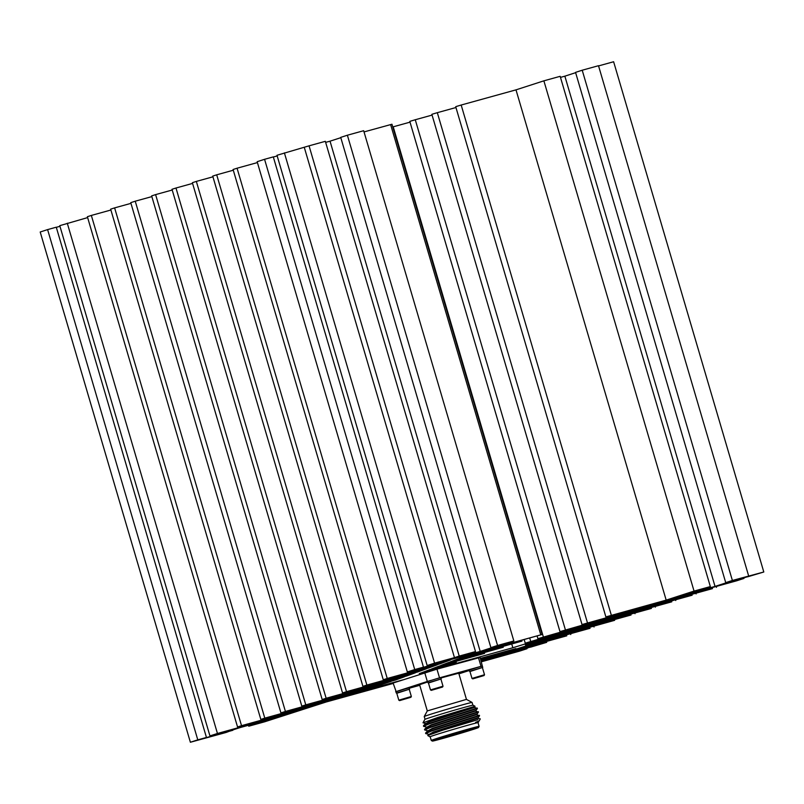 <?xml version="1.0" encoding="UTF-8"?>
<svg xmlns="http://www.w3.org/2000/svg" width="804" height="804" viewBox="0 0 804 804"><rect width="100%" height="100%" fill="white"/><g stroke="black" fill="none" stroke-linecap="round" stroke-linejoin="round"><path stroke-width="1.21" d="M428.632 682.686L428.029 682.807L427.638 681.501L436.341 678.797L440.843 677.611L441.235 678.918L440.652 679.149M428.029 682.807L441.235 678.918M440.582 679.109L428.462 683.018L440.582 679.109M431.296 690.355L442.572 687.028L431.296 690.355L430.482 689.912L443.014 686.224L440.984 679.33M430.482 689.902L428.462 683.018M433.195 689.782L440.703 687.581L433.195 689.782M470.139 671.199L469.526 671.32L469.144 670.013L477.837 667.31L482.35 666.124L482.732 667.431L482.159 667.662M469.526 671.32L482.732 667.431M482.078 667.621L469.958 671.531L482.078 667.621M472.792 678.867L484.068 675.541L472.792 678.867L471.988 678.425L484.51 674.737L482.48 667.843M474.692 678.295L482.199 676.094L474.692 678.295M396.965 692.947L396.352 693.068L395.97 691.762L404.673 689.058L409.176 687.872L409.568 689.179L408.985 689.41M396.352 693.068L409.568 689.179M408.904 689.37L396.784 693.279L408.904 689.37M399.628 700.616L410.904 697.289L399.628 700.616L398.814 700.173L411.346 696.485L409.316 689.591M401.528 700.043L409.035 697.842L401.528 700.043M472.893 705.219L472.079 702.455A24.944 0.523 163.6 0 0 472.069 702.445A24.944 0.523 163.6 0 0 462.672 704.796A24.944 0.523 163.6 0 0 437.698 712.083A24.944 0.523 163.6 0 0 424.231 716.535A24.944 0.523 163.6 0 0 424.231 716.545L425.035 719.299M440.954 677.973L458.742 673.179L466.451 699.379L427.296 710.917M446.21 737.278L440.23 738.765L448.803 735.931L470.672 729.801L446.21 737.278M441.466 738.826A24.04 0.502 163.6 0 0 465.526 731.801A24.04 0.502 163.6 0 0 478.501 727.509A24.04 0.502 163.6 0 0 469.435 729.761A24.04 0.502 163.6 0 0 444.944 736.916A24.04 0.502 163.6 0 0 432.401 741.087A24.04 0.502 163.6 0 0 441.466 738.826M469.707 728.715A24.944 0.523 -16.4 0 1 479.124 726.374A24.944 0.523 -16.4 0 1 479.114 726.384L478.028 722.675A24.944 0.523 -16.4 0 0 468.621 725.017A24.944 0.523 -16.4 0 0 443.426 732.374A24.944 0.523 -16.4 0 0 430.18 736.765L431.266 740.464A24.944 0.523 -16.4 0 1 444.511 736.072A24.944 0.523 -16.4 0 1 469.707 728.715M423.004 722.796L424.844 719.419A25.165 0.523 -16.4 0 1 438.441 714.937A25.165 0.523 -16.4 0 1 463.627 707.58A25.165 0.523 -16.4 0 1 473.124 705.208L475.033 706.254L437.929 717.439L423.004 722.796L425.346 723.429M478.048 722.746A25.165 0.523 163.6 0 0 478.249 722.625A25.165 0.523 163.6 0 0 468.752 724.977A25.165 0.523 163.6 0 0 443.104 732.464A25.165 0.523 163.6 0 0 429.969 736.836A25.165 0.523 163.6 0 0 430.2 736.826M477.787 722.163L475.596 722.374L478.651 721.429L478.249 722.625M475.596 722.374L479.214 720.846L480.289 718.887L477.717 718.263L479.536 715.761L476.651 714.635L478.47 712.133L475.586 711.017L477.405 708.505L474.521 707.389L475.033 706.254M477.938 719.66L442.813 730.143L427.738 735.519L429.969 736.836M428.542 734.303L425.698 733.57L431.155 731.178L479.536 715.761M425.698 733.57L425.607 733.017L431.024 730.715L479.405 715.309M427.477 730.675L424.633 729.952L430.09 727.55L478.47 712.133M424.633 729.952L424.542 729.389L429.959 727.097L478.34 711.681M426.411 727.047L423.557 726.324L429.024 723.922L477.405 708.505M423.557 726.324L423.477 725.771L428.894 723.469L477.274 708.053M432.401 741.087L431.276 740.474A24.944 0.523 -16.4 0 1 431.266 740.464M396.161 691.671L393.096 683.028L436.964 669.149L480.099 657.451L482.37 666.194M395.658 691.731L427.326 681.47L424.763 672.777M436.964 669.149L439.527 677.842L435.808 678.948M431.044 680.365L427.326 681.47M439.527 677.842L481.023 666.355L478.46 657.662M481.526 666.295L481.023 666.355M469.285 670.486L458.933 673.842M419.758 685.309L409.276 688.214M427.768 681.933L419.587 684.706L427.296 710.907L424.231 716.535M427.738 735.519L433.567 732.464L477.717 718.263M425.607 733.017L427.567 730.967L432.492 728.846L476.651 714.635M424.542 729.389L426.502 727.339L431.426 725.218L475.586 711.017M423.477 725.771L425.437 723.711L430.361 721.59L474.521 707.389M478.651 721.429L479.214 720.846M428.582 734.695L433.426 732.012L477.586 717.811M427.517 731.067L432.361 728.394L476.521 714.183M426.452 727.439L431.296 724.766L475.445 710.565M425.386 723.821L430.23 721.138L474.38 706.937M694.053 591.081L710.344 586.578L560.167 76.32L543.876 80.832L694.053 591.081L666.174 600.116L606.588 616.708L676.305 597.503L648.667 606.005L582.729 624.346L642.295 607.955L560.679 631.411L610.859 617.623L538.63 638.476L579.433 627.281L525.957 642.949L547.795 637.009L512.841 647.753L511.766 644.094M565.443 629.994L415.266 119.746L410.502 121.163L409.809 121.414L559.986 631.663M587.493 622.929L437.316 112.681L432.552 114.098L431.859 114.349L582.036 624.597M611.352 615.291L461.174 105.033L456.411 106.45L455.717 106.711L605.894 616.959M402.693 679.923L345.8 695.671L264.616 721.811L248.748 726.203L248.476 725.268M480.842 659.973L494.983 655.361L480.631 659.24M393.216 683.44L326.906 701.791M494.962 655.28L513.846 649.16M481.104 660.868L508.249 653.361L493.445 658.154L493.254 657.511M493.445 658.154L485.817 660.265L485.626 659.622M485.817 660.265L481.355 661.712M481.385 661.803L519.605 651.119L527.012 648.717L526.821 648.074M527.012 648.717L518.349 651.119L518.168 650.516M518.349 651.119L515.696 651.974L515.525 651.381M530.479 647.059L501.837 655.813L515.696 651.974M530.509 647.18L546.68 642.346L546.429 641.471M735.087 580.367L743.961 578.428L736.564 580.83L693.49 592.749L664.134 601.824L712.495 588.618L658.345 603.613L634.396 611.02L692.133 595.221L628.597 612.809L604.658 620.206L671.772 601.814L598.859 622.005L574.91 629.401L651.411 608.417L569.121 631.19L545.172 638.597L631.039 615.01L541.846 639.703L525.444 645.019L614.648 620.326L544.308 640.004L528.178 645.23L590.056 628.296L524.208 646.516L504.902 652.778L566.78 635.833L500.932 654.064L481.003 660.516L546.68 642.346M570.75 634.547L570.498 633.703M594.025 627.009L593.814 626.306M614.648 620.326L614.437 619.613M635.009 613.723L634.798 613.01M655.371 607.131L655.159 606.417M675.732 600.528L675.531 599.814M696.103 593.935L695.892 593.221M716.464 587.342L716.203 586.458M743.961 578.428L743.77 577.764M735.238 580.84L732.343 581.252M747.63 576.699L721.329 584.82L732.484 581.734M747.66 576.82L763.8 571.996L613.623 61.747L598.558 65.918M748.665 575.965L598.498 65.707L582.207 70.219L732.384 580.468L763.8 571.996M582.207 70.219L575.543 72.38L725.721 582.629L732.645 580.709L715.037 586.417L564.86 76.169L560.478 77.385M732.384 580.468L725.721 582.629M575.624 72.682L564.86 76.169M715.037 586.417L679.129 596.357L710.344 586.578M543.876 80.832L515.997 89.857L666.174 600.116M461.174 105.033L515.997 89.857M648.667 606.005L648.436 605.221M437.316 112.681L455.958 107.525M617.231 615.663L617.02 614.949M415.266 119.746L432.08 115.093M585.794 625.321L585.593 624.618M543.393 637.059L393.216 126.811L410.02 122.158M554.157 635.049L553.946 634.336M513.846 640.969L497.555 645.471L347.378 135.223L363.669 130.71L513.846 640.969L485.968 649.994L542.127 634.487L467.586 655.28L459.416 658.386L521.927 641.12L457.536 659.099L450.129 661.923L503.254 647.25L448.25 662.637L440.833 665.451L484.581 653.381L438.954 666.164L431.487 669.008L456.26 662.184L429.607 669.722L419.276 673.651L512.841 647.753M542.127 634.487L391.96 124.238L364.021 131.926M347.378 135.223L340.715 137.383L490.892 647.632L497.555 645.471M475.516 651.582L459.225 656.084L309.048 145.836L325.339 141.323L475.516 651.582L444.3 661.36L480.209 651.421L497.817 645.712L490.892 647.632M340.806 137.685L330.032 141.172L480.209 651.421M325.65 142.378L330.032 141.172M309.048 145.836L276.988 155.283L427.165 665.531L434.572 663.129L284.395 152.881M459.225 656.084L454.461 657.632L304.284 147.373M454.461 657.632L434.572 663.129M431.688 664.285L431.879 664.948L449.808 659.139L427.165 665.531M277.189 155.946L273.33 157.011M431.879 664.948L420.723 668.034L423.467 667.139L273.3 156.891L264.566 159.303L257.159 161.704L407.337 671.963L414.733 669.561L264.566 159.303M423.467 667.139L414.733 669.561M439.306 663.109L439.557 663.983L450.401 660.034L407.337 671.963M257.421 162.579L237.059 168.217L387.237 678.475L439.557 663.983M428.371 667.27L428.572 667.983L437.426 664.767L383.267 679.752L233.09 169.503L237.059 168.217M383.267 679.752L387.237 678.475M233.301 170.217L216.698 174.82L366.875 685.068L428.572 667.983M417.387 671.27L417.588 671.993L426.442 668.767L362.905 686.355L212.728 176.096L216.698 174.82M362.905 686.355L366.875 685.068M212.939 176.82L196.337 181.413L346.514 691.671L417.588 671.993M406.402 675.28L406.603 675.993L415.457 672.767L342.544 692.947L192.367 182.699L196.337 181.413M342.544 692.947L346.514 691.671M192.578 183.412L175.975 188.015L326.143 698.264L406.603 675.993M395.407 679.279L395.618 679.993L404.472 676.767L322.183 699.55L172.006 189.292L175.975 188.015M322.183 699.55L326.143 698.264M172.217 190.015L155.604 194.608L305.781 704.857L395.618 679.993M374.413 686.053L374.624 686.767L391.015 681.45L301.812 706.143L151.644 195.895L155.604 194.608M301.812 706.143L305.781 704.857M151.855 196.608L135.243 201.201L285.42 711.46L374.624 686.767M330.434 699.209L330.635 699.912L346.765 694.686L280.928 712.917L130.75 202.658L135.243 201.201M280.928 712.917L285.42 711.46M130.952 203.362L114.62 207.884L264.797 718.143L330.635 699.912M307.118 706.615L307.369 707.46L326.675 701.199L260.828 719.429L110.65 209.171L114.62 207.884M260.828 719.429L264.797 718.143M110.902 210.015L91.344 215.432L241.522 725.68L307.369 707.46M283.038 714.374L283.299 715.248L303.399 708.736L237.552 726.967L87.375 216.718L91.344 215.432M237.552 726.967L241.522 725.68M87.636 217.593L59.767 225.663L209.944 735.911L217.452 733.479L67.285 223.231M283.299 715.248L217.452 733.479M217.472 733.831L217.663 734.474L235.12 728.816L209.944 735.911M59.958 226.306L56.3 227.321M217.663 734.474L203.804 738.313L206.447 737.459L56.27 227.2L47.607 229.602L40.2 232.004L190.377 742.253L197.784 739.851L47.607 229.602M206.447 737.459L197.784 739.851M232.738 729.972L226.225 732.434L190.377 742.253M232.828 730.293L225.21 732.404L240.014 727.61L275.37 717.821L260.556 722.625L260.365 721.972M260.556 722.625L255.36 724.062L255.169 723.409M255.36 724.062L248.748 726.203M494.983 655.361L515.866 648.597L480.38 658.416M530.73 641.532L529.705 638.085M454.923 662.516L454.712 661.803M483.244 653.712L483.033 653.009M501.917 647.582L501.706 646.878M520.59 641.451L520.359 640.667M540.79 634.818L390.613 124.57M442.572 687.028L443.014 686.224M471.988 678.415L469.958 671.531M484.068 675.541L484.51 674.737M398.814 700.163L396.784 693.279M410.904 697.289L411.346 696.485M466.441 699.379L472.069 702.445M478.501 727.509L479.114 726.384M525.263 643.21L524.208 639.612M537.926 638.728L537.132 636.024M456.26 662.184L456.039 661.441M484.581 653.381L484.36 652.637M503.254 647.25L503.033 646.506M521.927 641.12L521.685 640.306"/></g></svg>
